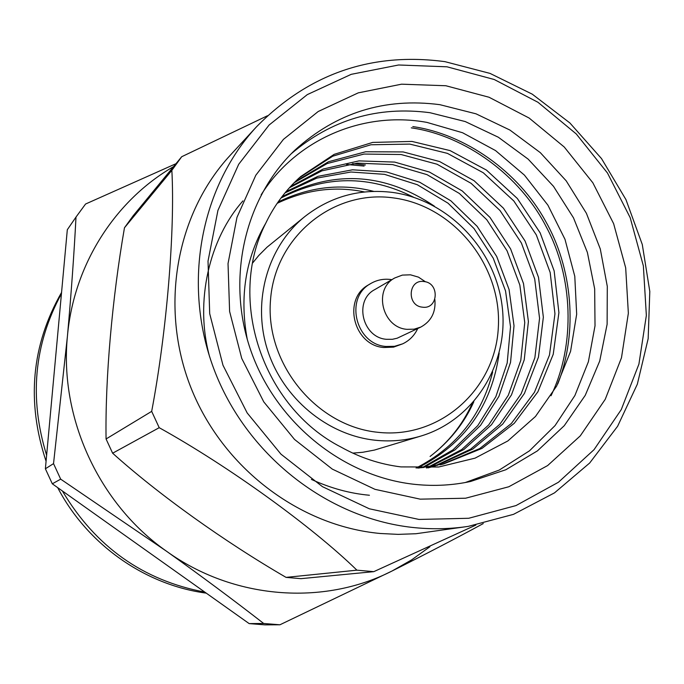 <?xml version="1.0" encoding="UTF-8"?>
<svg xmlns="http://www.w3.org/2000/svg" width="684" height="684" viewBox="0 0 684 684"><rect width="100%" height="100%" fill="white"/><g stroke="black" fill="none" stroke-linecap="round" stroke-linejoin="round"><path stroke-width="1.03" d="M445.857 85.739L489.043 97.248L529.108 118.024L564.232 147L592.84 182.773L613.634 223.668L625.68 267.829L628.357 313.221L621.482 357.758L605.237 399.319L580.271 435.879L547.636 465.565L508.802 486.76L465.616 498.217L420.224 499.158L374.977 489.334L332.304 469.113L294.53 439.444L263.767 401.867L241.734 358.416L229.61 311.459L228.028 263.571L236.972 217.35L255.816 175.232L283.433 139.374L318.222 111.492L358.296 92.844L401.568 84.183L445.857 85.739M416.163 484.503C434.682 486.298 452.834 485.289 470.626 481.468L505.827 469.754L537.444 450.867L564.257 425.687L585.256 395.326L599.706 361.058L607.118 324.276L607.298 286.425L600.287 248.959L586.402 213.297L566.164 180.798L540.351 152.677L509.913 130.054L475.996 113.818L439.863 104.678C384.664 97.479 336.383 112.603 295.009 150.044C244.077 198.454 225.6 280.457 251.413 352.243C277.182 424.029 344.616 477.543 416.163 484.503M434.862 299.472C435.99 312.058 431.305 321.258 420.797 327.08L414.094 329.184L406.997 329.337C382.099 327.645 372.994 289.144 394.771 277.961L402.329 275.105L410.477 274.814L418.471 277.131L425.516 281.825M394.771 277.961L374.729 289.631C353.602 300.481 362.375 337.699 386.503 339.307L392.419 339.298L397.173 338.212L420.797 327.08M424.02 281.543C408.117 278.91 406.39 305.842 422.413 307.167C438.324 309.707 439.957 282.902 424.02 281.543M391.829 279.679L390.427 279.465C383.365 278.653 376.807 280.012 370.762 283.535C344.223 297.514 355.535 344.471 386.032 346.472L394.6 346.301L402.705 343.821C409.477 340.564 414.478 335.476 417.727 328.551M370.762 283.535L368.633 284.809C342.18 298.746 353.448 345.523 383.844 347.515L393.574 347.121L402.705 343.821M392.625 192.435C448.14 199.916 495.353 249.181 502.141 306.201C509.264 363.17 474.705 419.694 421.267 435.939C406.51 440.411 391.299 441.855 375.627 440.274C327.251 435.323 282.535 398.071 267.316 349.37C252.028 300.686 267.863 246.214 304.961 216.452L267.059 247.172L258.843 255.397L252.678 262.938M465.274 482.536L499.209 470.079L529.519 450.807L555.066 425.585L574.911 395.506L588.368 361.793L595.02 325.789L594.67 288.87L587.385 252.43L573.483 217.82L553.484 186.322L528.134 159.115L498.337 137.236L465.206 121.547L429.954 112.706C377.611 105.858 331.338 119.58 291.119 153.866M247.326 339.632C239.332 297.095 245.488 258.27 265.777 223.172C226.712 299.293 262.434 406.997 341.094 447.122C360.015 457.69 379.971 464.291 400.961 466.907L438.718 467.001L475.038 458.152L507.836 440.958L535.469 416.488L556.639 386.092L570.567 351.362L576.672 314.238L574.782 276.293L564.984 239.306L547.901 205.149L524.423 175.113L495.524 150.565L462.564 132.739L426.919 122.393C363.461 110.774 296.394 138.972 261.143 194.812M447.028 66.81L398.601 64.989L351.225 74.334L307.287 94.614L269.086 125.035L238.707 164.263L217.931 210.398L208.022 261.091L209.697 313.657L222.967 365.213L247.163 412.931L280.962 454.159L322.455 486.675L369.326 508.785L418.967 519.438L468.72 518.275L515.992 505.579L558.443 482.246L594.063 449.653L621.269 409.596L638.916 364.127L646.354 315.452L643.362 265.879L630.186 217.674L607.477 173.026L576.27 133.953L537.949 102.267L494.207 79.498L447.028 66.81M415.949 527.783C330.44 519.917 248.908 457.776 215.298 372.66C181.696 287.528 199.335 188.553 256.526 126.771C308.894 73.607 371.703 51.898 444.942 61.654L490.052 73.41L532.237 94.153L569.875 122.949L601.51 158.585L625.963 199.634L642.285 244.504L649.8 291.452L648.167 338.64L637.334 384.194L617.618 426.252L589.668 463.025L554.51 492.865L513.487 514.351L468.275 526.372C451.055 528.946 433.613 529.416 415.949 527.783M300.96 578.664L286.057 577.381L356.911 570.174L373.806 571.653L300.96 578.664M256.526 126.771L230.243 155.259C176.01 213.861 159.235 307.278 190.845 387.469C222.462 467.651 299.378 526.124 380.355 533.494L398.191 534.375L415.915 533.734L468.275 526.372M475.799 525.107L373.806 571.653M412.82 126.583C465.009 134.073 518.224 171.59 545.268 220.641C572.175 267.299 578.536 331.663 557.734 384.015M411.272 127.848C465.334 135.509 520.165 175.711 546.311 226.977C572.807 276.088 575.979 344.112 551.022 395.737M352.576 163.621L365.418 164.989M346.566 164.459L364.093 166.067M369.428 495.25C350.003 493.497 330.671 488.222 311.425 479.424M209.629 356.783C194.29 301.131 209.569 238.511 242.957 200.882M175.976 163.698L85.568 204.02L76.001 217.059C74.077 254.021 71.213 293.804 67.408 336.434L53.532 463.624L60.679 479.151L166.46 551.193C201.344 576.09 233.748 600.193 263.682 623.475L279.927 624.783L392.017 571.02C425.363 554.314 455.775 538.496 483.272 523.568M173.565 166.622C114.921 200.463 73.624 264.964 67.408 336.434C59.328 417.864 98.958 503.988 166.46 551.193C233.381 599.415 323.199 606.135 392.017 571.02L411.648 559.871L429.92 546.721M76.189 216.785L67.314 229.73L45.383 468.779L52.309 483.81L249.156 623.603L264.93 624.86L279.927 624.783M52.309 483.81L60.679 479.151M263.682 623.475L249.156 623.603M67.314 229.73L76.001 217.059M53.532 463.624L45.383 468.779M473.832 401.739C464.171 423.302 449.593 441.539 430.091 456.45C448.516 442.326 462.538 424.721 472.148 403.637M352.816 453.116L362.742 452.278L374.43 450.072L421.267 435.939M265.777 223.172C274.361 205.26 285.972 189.742 300.609 176.617L334.177 154.345L372.66 142.417L411.999 141.434L450.072 150.6L486.409 170.068L517.343 198.505L540.146 232.842L554.151 270.898L558.905 312.648L553.228 354.303L537.88 391.829L514.257 423.31L482.023 448.388L443.651 463.949L418.386 468.078M295.377 181.525L328.534 161.715L365.709 151.754L403.201 151.933L439.581 161.535L474.106 180.73L503.424 208.184L525.073 241.042L538.513 277.353L543.352 317.179L538.462 357.108L524.44 393.42L502.706 424.071L472.849 449.037L436.828 465.505M435.152 466.001L427.962 467.907M290.538 186.527L323.156 169.033L358.997 160.885L394.685 162.091L429.458 172.069L462.264 190.964L490.026 217.452L510.597 248.899L523.499 283.552L528.399 321.548L524.243 359.801L511.461 394.924L491.471 424.755L463.872 449.508L430.151 466.702M428.5 467.275L426.406 467.976M286.057 191.614L318.026 176.31L352.499 169.812L386.469 171.923L419.694 182.226L450.841 200.805L477.141 226.344L496.687 256.44L509.067 289.503L514.017 325.755L510.538 362.392L498.927 396.327L480.553 425.371L455.091 449.824L423.601 467.582M281.919 196.77C334.117 169.735 384.938 172.864 434.383 206.166M499.175 353.115C491.805 405.868 464.547 444.19 417.402 468.061M278.097 202.002C309.672 186.647 341.53 183.098 373.669 191.366M299.259 177.831L332.74 156.191L370.899 144.769L409.776 144.093L447.413 153.37L483.289 172.77L513.812 200.959L536.324 234.928L550.184 272.54L554.955 313.802L549.483 355.013L534.478 392.231L511.341 423.507L479.715 448.567L441.932 464.376M294.129 182.765L327.166 163.544L364.016 154.062L401.046 154.507L437.016 164.211L471.105 183.329L500.021 210.535L521.405 243.034L534.7 278.927L539.556 318.291L534.862 357.792L521.148 393.804L499.867 424.251L470.583 449.174L435.144 465.838M433.476 466.351L428.509 467.753M289.383 187.784L321.848 170.863L357.347 163.143L392.599 164.579L426.987 174.642L459.366 193.461L486.76 219.709L507.066 250.814L519.84 285.057L524.756 322.617L520.772 360.459L508.289 395.284L488.709 424.918L461.657 449.602L428.5 466.95M284.989 192.897L316.777 178.114L350.909 172.017L384.459 174.334L417.308 184.714L448.046 203.199L473.995 228.516L493.284 258.278L505.544 290.957L510.512 326.781L507.186 363.024L495.857 396.669L477.868 425.508L452.928 449.875L421.977 467.762M280.936 198.069C325.396 175.19 369.634 174.924 413.649 197.266M492.677 371.934C481.895 415.239 456.365 447.268 416.086 468.036M277.191 203.319C305.987 189.613 335.092 185.826 364.521 191.956M112.629 453.21L106.063 438.974L151.677 411.366L159.21 427.688L112.629 453.21C158.611 494.575 224.292 541.531 286.057 577.381M124.471 227.763L133.175 215.742L181.705 156.722L171.855 170.342L124.471 227.763C112.253 298.087 105.131 378.124 106.063 438.974M181.705 156.722L267.444 115.767M151.677 411.366C166.699 332.287 175.13 230.354 171.855 170.342M356.911 570.174C312.502 526.877 229.054 466.488 159.21 427.688M61.449 293.667C33.952 344.403 29.01 398.268 46.623 455.262M62.398 490.984C95.512 546.721 142.982 580.425 204.807 592.105M61.56 292.427C31.447 345.266 26.283 401.551 46.076 461.272M57.695 487.641C87.338 544.481 144.905 584.94 206.269 593.148M393.659 197.941C333.51 189.203 274.934 236.407 270.505 300.165C265.161 363.803 316.564 426.491 378.278 432.339C439.932 439.128 495.37 389.307 498.32 327.533C502.15 265.845 453.902 205.764 393.659 197.941M392.342 192.392C359.835 188.476 330.705 196.496 304.961 216.452M440.222 464.812L443.651 463.949"/></g></svg>
